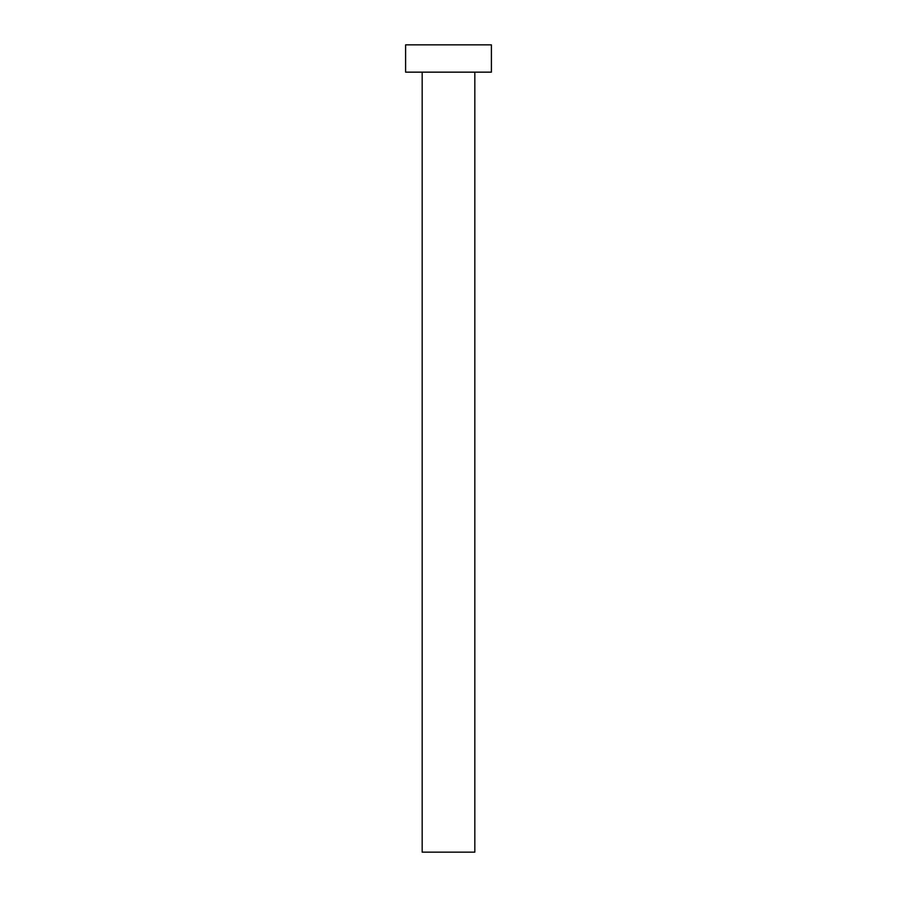 <?xml version="1.0" encoding="UTF-8"?>
<svg xmlns="http://www.w3.org/2000/svg" width="897" height="897" viewBox="0 0 897 897"><rect width="100%" height="100%" fill="white"/><g stroke="black" fill="none" stroke-linecap="round" stroke-linejoin="round"><path stroke-width="1.35" d="M474.827 72.152L474.827 852.15L422.173 852.15L422.173 72.152M491.399 72.152L405.601 72.152L405.601 44.85L491.399 44.85L491.399 72.152"/></g></svg>
